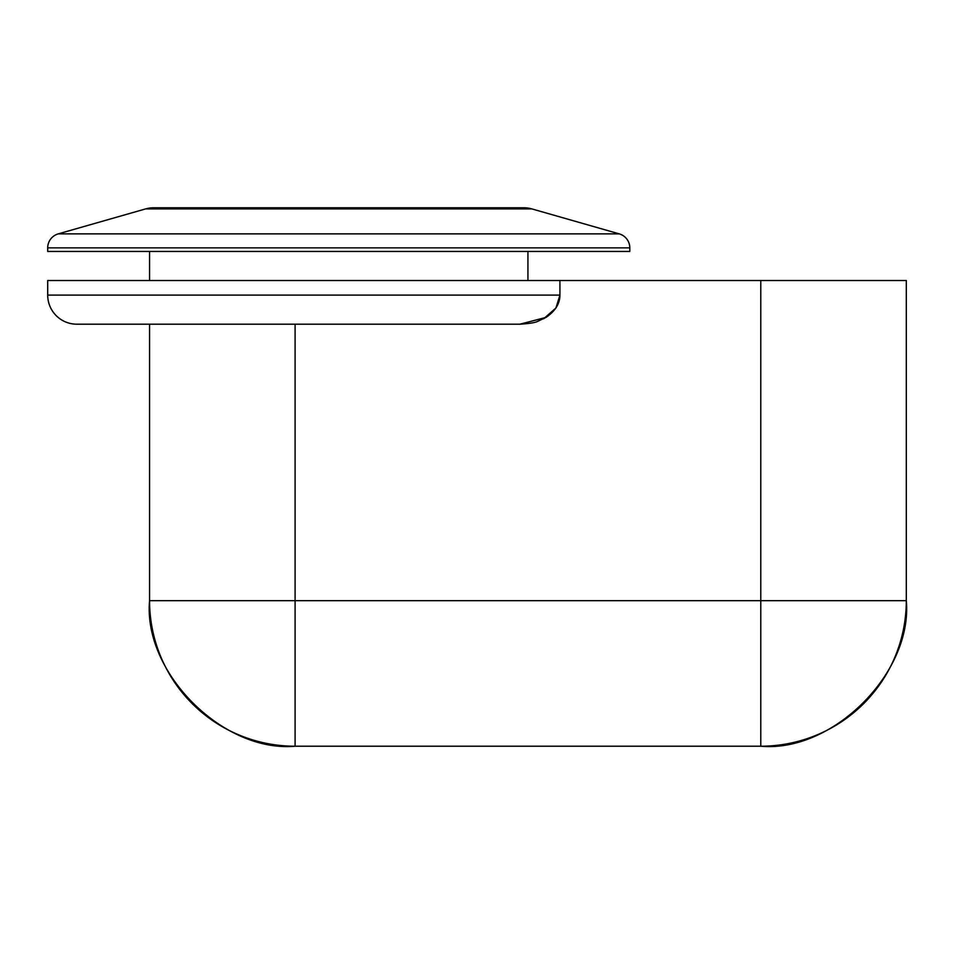 <?xml version="1.0" encoding="UTF-8"?>
<svg xmlns="http://www.w3.org/2000/svg" width="954" height="954" viewBox="0 0 954 954"><rect width="100%" height="100%" fill="white"/><g stroke="black" fill="none" stroke-linecap="round" stroke-linejoin="round"><path stroke-width="1.43" d="M47.7 251.439L47.7 247.861L47.7 251.439L629.807 251.439L629.807 247.861L47.7 247.861L629.807 247.861L629.807 251.439L47.7 251.439M523.853 207.781L153.642 207.781A29.109 29.109 0 0 0 145.652 208.902L58.254 233.873L145.652 208.902L531.855 208.902L145.652 208.902A29.109 29.109 0 0 1 153.642 207.781L523.853 207.781A29.109 29.109 0 0 1 531.855 208.902L619.241 233.873L531.855 208.902A29.109 29.109 0 0 0 523.853 207.781M58.254 233.873L619.241 233.873L58.254 233.873A14.548 14.548 0 0 0 47.7 247.861A14.548 14.548 0 0 1 58.254 233.873M629.807 247.861A14.548 14.548 0 0 0 619.241 233.873A14.548 14.548 0 0 1 629.807 247.861M527.932 251.439L527.932 280.536L527.932 251.439M149.563 251.439L149.563 280.536L149.563 251.439M295.096 746.219A145.521 145.521 0 0 1 149.563 600.698C143.064 672.701 223.093 752.73 295.096 746.219L295.096 600.698L149.563 600.698L149.563 324.193L149.563 600.698L295.096 600.698L295.096 324.193L295.096 746.219L760.779 746.219L295.096 746.219M760.779 746.219C832.77 752.73 912.811 672.701 906.3 600.698L760.779 600.698L760.779 746.219L760.779 600.698L295.096 600.698L906.3 600.698A145.521 145.521 0 0 1 760.779 746.219M546.022 317.42L519.93 324.193L76.809 324.193A29.109 29.109 0 0 1 47.7 295.096A29.109 29.109 0 0 0 76.809 324.193L519.93 324.193C529.506 323.597 535.48 322.619 537.865 321.271L537.782 321.307C535.421 322.631 529.47 323.597 519.93 324.193L546.058 317.384C555.311 311.028 559.926 303.599 559.926 295.096L47.7 295.096L559.926 295.096L555.932 308.023L543.589 318.803M537.865 321.271L546.058 317.384M906.3 600.698L906.3 280.536L760.779 280.536L760.779 600.698L760.779 280.536L559.926 280.536L559.926 295.096L559.926 280.536L47.7 280.536L47.7 295.096L47.7 280.536L906.3 280.536L906.3 600.698"/></g></svg>
